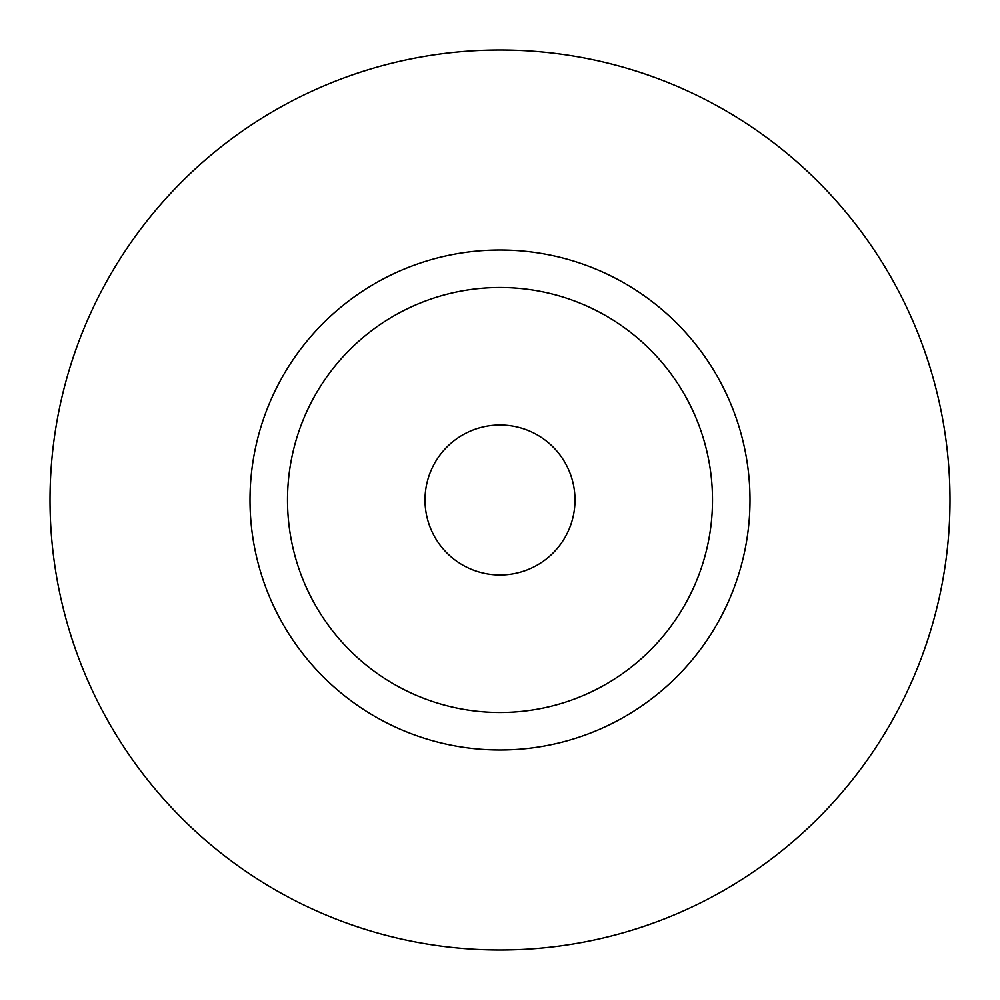 <?xml version="1.0" encoding="UTF-8"?>
<svg xmlns="http://www.w3.org/2000/svg" width="1000" height="1000" viewBox="0 0 1000 1000"><rect width="100%" height="100%" fill="white"/><g stroke="black" fill="none" stroke-linecap="round" stroke-linejoin="round"><path stroke-width="1.5" d="M50 500A450 450 0 0 0 500 950A450 450 0 0 0 950 500A450 450 0 0 0 500 50A450 450 0 0 0 50 500M712.5 500A212.5 212.5 0 0 1 500 712.5A212.5 212.5 0 0 1 287.5 500A212.5 212.5 0 0 1 500 287.5A212.5 212.5 0 0 1 712.5 500M750 500A250 250 0 0 1 500 750A250 250 0 0 1 250 500A250 250 0 0 1 500 250A250 250 0 0 1 750 500M446.9 552.962A75 75 0 0 1 447.038 446.9A75 75 0 0 1 553.1 447.038A75 75 0 0 1 552.962 553.1A75 75 0 0 1 446.9 552.962"/></g></svg>
